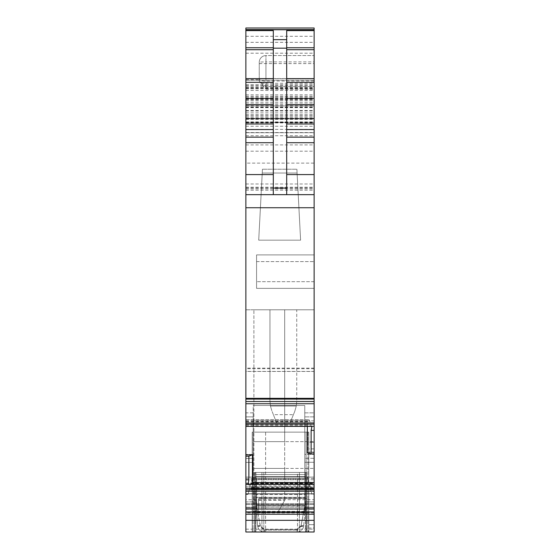 <?xml version="1.0" encoding="UTF-8"?>
<svg xmlns="http://www.w3.org/2000/svg" width="560" height="560" viewBox="0 0 560 560"><rect width="100%" height="100%" fill="white"/><g stroke="black" fill="none" stroke-linecap="round" stroke-linejoin="round"><path stroke-width="0.42" stroke-dasharray="2.8 2.1" d="M245.868 28L245.868 194.663L245.868 29.603L245.868 194.663L286.692 194.663L286.692 30.611M273.308 30.611L273.308 194.663M286.692 194.663L314.132 194.663L314.132 29.603L314.132 511.917L314.132 499.702L245.868 499.702L245.868 368.683L245.868 371.469L314.132 371.469L314.132 368.683L314.132 499.702M314.132 453.901L314.132 452.564L314.132 453.901M314.132 485.891L314.132 489.027L314.132 485.891L252.273 485.891L250.922 489.006L314.132 489.006L250.81 489.027L250.033 487.956L314.132 487.956M314.132 514.087L245.868 514.087L245.868 532L314.132 532L306.915 532L307.93 531.895L308.784 530.789L308.784 432.138L252.224 432.138L265.608 432.138L265.608 532L265.608 432.138L306.103 432.138L306.103 532L252.224 532L252.224 432.138L252.224 532L252.224 432.138L308.784 432.138L306.103 432.138L306.103 532L308.784 532L308.784 524.671L308.784 532L252.224 532L314.132 532L314.132 528.052L308.784 528.052L308.784 530.789L308.784 432.138L308.784 532L308.784 432.138L252.224 432.138L252.224 532L306.915 532L307.93 531.895L308.784 530.789L308.784 528.052L314.132 528.052L314.132 442.309L314.132 448.889L308.784 448.889L308.784 528.052L308.784 448.889L314.132 448.889L314.132 532L314.132 442.309L314.132 532L314.132 504.56L314.132 511.917L253.897 511.917L253.897 309.785L253.897 482.237L314.132 482.237M248.927 490.973L252.644 477.113L248.01 494.41L248.927 490.973L314.132 490.973L314.132 504.56L314.132 494.41L311.99 494.41L307.356 477.113L311.99 494.41M251.048 483.07L314.132 483.07L314.132 477.113L314.132 494.41M314.132 483.07L314.132 490.973M314.132 462.28L314.132 501.879L304.766 501.879L304.766 511.35L253.225 511.35L253.225 458.374L253.225 511.35L304.766 511.35L304.766 462.28L304.766 511.917L304.766 454.356L304.766 501.879L314.132 501.879L314.132 458.318L314.132 507.906L304.766 507.906L314.132 507.906L314.132 412.86L314.132 462.28L304.766 462.28L304.766 416.878L304.766 462.28L314.132 462.28M314.132 458.318L314.132 416.878L314.132 458.318L304.766 458.318L314.132 458.318M314.132 412.86L314.132 416.878L314.132 412.86L304.766 412.86L304.766 416.878L304.766 412.86L304.766 416.878L304.766 412.86L314.132 412.86M253.897 500.325L284.683 500.325L277.991 511.917L314.132 511.917L314.132 477.113L245.868 477.113L245.868 507.234L245.868 477.113L314.132 477.113L314.132 371.469M314.132 78.512L314.132 61.915L265.944 61.915L265.944 78.512L314.132 78.512L314.132 81.032L265.944 81.032L265.944 78.512A6.692 0.357 0 0 0 259.252 78.869L259.252 81.102L259.252 79.674L261.485 83.279L265.944 86.534L314.132 86.534L314.132 194.663L245.868 194.663L245.868 163.114L314.132 163.114M314.132 86.534L314.132 61.915M314.132 81.032L314.132 28M314.132 288.365L314.132 261.597L314.132 288.365L256.571 288.365L256.571 254.898L256.571 288.365L314.132 288.365M314.132 254.898L314.132 281.673L314.132 254.898L256.571 254.898L314.132 254.898L256.571 254.898L256.571 261.597L256.571 254.898L314.132 254.898M308.784 442.309L308.784 452.088L314.132 452.088L308.784 452.088L308.784 524.671L308.784 442.309L314.132 442.309L308.784 442.309M304.766 405.496L253.225 405.496L253.225 511.917L253.225 507.906L253.225 511.917L314.132 511.917L304.766 511.917L304.766 405.496L304.766 511.35L304.766 405.496L253.225 405.496L253.225 511.917L304.766 511.917L304.766 405.496L253.225 405.496L304.766 405.496M304.766 454.356L304.766 416.878L304.766 454.356L314.132 454.356L304.766 454.356M245.868 514.087L245.868 462.392L253.225 462.392L245.868 462.392L253.225 462.392L245.868 462.392L245.868 412.86L245.868 507.906L253.225 507.906L245.868 507.906L245.868 458.43L245.868 501.879L253.225 501.879L253.225 462.392L253.225 507.906L253.225 416.878L253.225 501.879L245.868 501.879L245.868 511.917L245.868 499.702M253.225 412.86L253.225 454.468L253.225 412.86L245.868 412.86L245.868 416.878L245.868 412.86L253.225 412.86M314.132 477.113L284.683 477.113L284.683 468.412L314.132 468.412L253.897 468.412L284.683 468.412L284.683 309.785L253.897 309.785L314.132 309.785L284.683 309.785L284.683 441.644L253.897 441.644L314.132 441.644L284.683 441.644L284.683 500.325L277.991 511.917L253.897 511.917L253.897 482.237M306.775 498.533L306.775 511.917L306.775 498.533L258.58 498.533L258.58 511.917L258.58 498.533L306.775 498.533M306.775 532L254.569 532L306.775 532L254.569 532L306.775 532L306.775 472.437L297.507 472.437L297.507 532L297.507 472.437L254.569 472.437L254.569 532L254.569 472.437L254.569 532L254.569 472.437L306.775 472.437L306.775 532L306.775 472.437L254.569 472.437L306.775 472.437L306.775 532M245.868 426.356L245.868 421.862L307.727 421.862L308.952 419.671L309.967 421.4L311.073 425.894L311.815 426.349M245.868 426.349L245.868 421.862M245.868 401.513L314.132 401.324L245.868 401.513M314.132 368.116L245.868 368.116L245.868 163.114M245.868 132.727L314.132 132.706L245.868 132.727M245.868 368.116L245.868 371.469M245.868 454.468L245.868 416.878L245.868 454.468L253.225 454.468L245.868 454.468M245.868 194.663L245.868 80.206L245.868 194.663L314.132 194.663L245.868 194.663M284.683 477.113L284.683 500.325M296.73 309.785L269.962 309.785L269.962 400.953L269.962 309.785L296.73 309.785L296.73 401.303L296.317 406.007L296.73 401.303L296.73 309.785M314.132 420.889L253.897 420.889M259.252 81.102L265.944 89.208L265.944 81.032A6.692 2.163 0 0 1 259.252 78.869L259.252 62.272A6.692 0.357 0 0 1 265.944 61.915L265.944 55.573L314.132 55.573L265.944 55.573A6.692 6.692 0 0 0 259.252 62.272L259.252 80.332M248.801 484.099L250.033 487.956M314.132 491.169L311.122 491.169L314.132 491.169M305.431 472.437L255.906 472.437L255.906 511.917A0.672 0.672 0 0 0 256.571 512.589A0.672 0.672 0 0 1 255.906 511.917L255.906 505.071L305.431 505.071L305.431 497.847L305.431 511.917L304.766 497.945L256.571 497.945L256.571 505.169L304.766 505.169L304.766 512.589A0.672 0.672 0 0 0 305.431 511.917A0.672 0.672 0 0 1 304.766 512.589L256.571 512.589L255.906 497.847L255.906 511.917A0.672 0.672 0 0 0 256.571 512.589L256.571 497.945L255.906 497.847L256.571 497.945L256.571 494.515L304.766 494.515A0.672 0.672 0 0 0 305.431 493.85L305.431 497.847L304.766 497.945L256.571 497.945L256.571 494.515A0.672 0.672 0 0 1 255.906 493.85L255.906 497.847L255.906 493.85A0.672 0.672 0 0 0 256.571 494.515A0.672 0.672 0 0 1 255.906 493.85A0.672 0.672 0 0 0 256.571 494.515L304.766 494.515A0.672 0.672 0 0 0 305.431 493.85A0.672 0.672 0 0 1 304.766 494.515A0.672 0.672 0 0 0 305.431 493.85L305.431 497.847L304.766 497.945L304.766 512.589L299.411 512.589L299.411 472.437L255.906 472.437L255.906 511.917A0.672 0.672 0 0 0 256.571 512.589L299.411 512.589L299.411 472.437L305.431 472.437L255.906 472.437L255.906 532L255.906 472.437L305.431 472.437L305.431 511.917A0.672 0.672 0 0 1 304.766 512.589L256.571 512.589L304.766 512.589A0.672 0.672 0 0 0 305.431 511.917L305.431 472.437L305.431 532L305.431 472.437L305.431 476.448L255.906 476.448L305.431 476.448L255.906 476.448L255.906 472.437L255.906 505.897L257.656 525.889L260.323 525.749L257.656 525.889A2.674 0.791 175 0 0 260.323 526.449L257.656 525.889C258.265 529.613 260.491 531.65 264.32 532C260.526 531.678 258.3 529.641 257.656 525.889L257.656 525.889C258.3 529.641 260.526 531.678 264.32 532C260.491 531.65 258.265 529.613 257.656 525.889L257.586 525.119A2.674 0.791 175 0 0 260.253 525.686A2.674 0.791 175 0 1 257.586 525.119L255.997 506.975L256.669 507.122L260.323 526.449L264.32 530.117L260.323 526.449L256.669 507.122L255.997 506.975L255.906 493.85A0.672 0.672 0 0 0 256.571 494.515L256.571 497.343L304.766 497.343L304.766 494.515A0.672 0.672 0 0 0 305.431 493.85L305.431 505.89L303.751 525.119A2.674 0.791 5 0 1 301.084 525.686A2.674 0.791 5 0 0 303.751 525.119L303.688 525.889C303.037 529.641 300.811 531.678 297.017 532L264.32 532L264.32 530.117L297.017 530.117L264.32 530.117L264.32 532L297.017 532L264.32 532L297.017 532L297.017 530.117L301.021 526.449A2.674 0.791 5 0 0 303.688 525.889C303.072 529.613 300.846 531.65 297.017 532L297.017 530.117L301.021 526.449L303.688 525.889C303.072 529.613 300.846 531.65 297.017 532C300.811 531.678 303.037 529.641 303.688 525.889L305.431 505.897L305.431 476.448L255.906 476.448L255.906 505.897L256.571 505.897L255.906 505.897L257.649 525.798L260.316 525.658L257.649 525.798L255.906 505.897L255.906 493.85A0.672 0.672 0 0 0 256.571 494.515L256.571 497.343L255.906 497.147L256.571 497.343L256.669 507.122L256.571 497.343L304.766 497.343L304.766 506.065L256.571 505.897L305.431 505.897L304.766 506.065L301.084 525.686L304.675 507.122L305.34 506.975L304.675 507.122L304.766 494.515A0.672 0.672 0 0 0 305.431 493.85L305.431 472.437M307.356 452.795L314.132 452.564M252.567 484.092L252.273 485.891M307.356 426.356L307.727 421.862M245.868 419.65L308.952 419.671L245.868 419.671M245.868 491.169L248.878 491.169L245.868 491.169M259.252 62.272A6.692 6.692 0 0 1 265.944 55.573A6.692 6.692 0 0 0 259.252 62.272A6.692 6.692 0 0 1 265.944 55.573L265.944 83.279L314.132 83.279M245.868 122.374L314.132 122.374L245.868 122.374M245.868 96.271L314.132 96.271M245.868 85.561L314.132 85.561M314.132 368.683L245.868 368.683M314.132 398.804L245.868 398.804M245.868 105.91L314.132 105.91L245.868 105.91M245.868 309.785L314.132 309.785L245.868 309.785M245.868 80.206L314.132 80.206L245.868 80.206M253.225 511.917L314.132 511.917L253.225 511.917M245.868 504.56L314.132 504.56L245.868 504.56M261.926 472.437L261.926 532L261.926 472.437M256.571 479.122L255.906 477.351L256.571 479.122L256.627 506.506L255.962 506.541L256.627 506.506L260.323 525.749L264.32 529.417L264.32 532L264.32 529.417L260.323 525.749L256.627 506.506L256.571 479.122L304.766 479.122L305.431 477.351L304.766 479.122L256.571 479.122M301.021 525.749L303.688 525.889L301.021 525.749L297.017 529.417L297.017 532L297.017 529.417L264.32 529.417L297.017 529.417L301.028 525.658L303.695 525.798L301.021 525.749M304.71 506.506L305.375 506.541L304.71 506.506L301.028 525.658L304.71 506.506M270.438 406.007L269.962 400.953L270.438 406.007L296.317 406.007L294.728 411.46L296.317 406.007L270.438 406.007L271.859 410.851L270.438 406.007M273.378 414.666L271.859 410.851L273.378 414.666L293.419 414.666L294.728 411.46L290.038 422.898L293.419 414.666L273.378 414.666L276.654 422.898L290.038 422.898L276.654 422.898L273.378 414.666M258.713 240.177L300.608 240.177L258.713 240.177L262.234 173.033L297.094 173.033L262.234 173.033L297.094 173.033L262.234 173.033L262.437 169.225L258.713 240.177L300.608 240.177L296.891 169.225L262.437 169.225L258.713 240.177L262.437 169.225L296.891 169.225L262.437 169.225L296.891 169.225L300.608 240.177L258.713 240.177M300.608 240.177L296.891 169.225L300.608 240.177M253.071 432.138L253.071 532L253.071 432.138M307.93 432.138L307.93 531.895L307.93 432.138M245.868 478.485L307.727 478.485M299.411 532L299.411 472.437L299.411 532M263.83 472.437L263.83 532L263.83 472.437M255.234 472.437L255.234 532L255.234 472.437M306.103 472.437L306.103 532L306.103 472.437M245.868 483.539L309.078 483.539M245.868 486.857L309.967 486.857M245.868 483.07L308.952 483.07M245.868 479.759L308.063 479.759M308.784 524.671L314.132 524.671L308.784 524.671M265.944 86.534L265.944 83.279L261.485 83.279M259.252 63.609L314.132 63.609M265.944 89.208L314.132 89.208M251.937 487.277L314.132 487.277M251.048 488.964L314.132 488.964M248.927 484.246L314.132 484.246M251.937 479.759L314.132 479.759M252.273 478.485L314.132 478.485M250.922 483.539L314.132 483.539M250.033 486.857L314.132 486.857M248.801 491.449L314.132 491.449M248.185 493.745L314.132 493.745M314.132 416.878L304.766 416.878L314.132 416.878M256.571 261.597L314.132 261.597L256.571 261.597M314.132 281.673L256.571 281.673L314.132 281.673M248.129 493.948L314.132 493.948M245.868 494.41L248.01 494.41M253.225 416.878L245.868 416.878L253.225 416.878M245.868 419.713L309.078 419.713M245.868 421.4L309.967 421.4M245.868 420.721L308.063 420.721M245.868 425.894L311.073 425.894M245.868 426.132L311.199 426.132M245.868 425.033L307.356 425.033M245.868 94.864L314.132 94.864M245.868 104.503L314.132 104.503M245.868 106.967L314.132 106.967M245.868 121.919L314.132 121.919M245.868 188.839L314.132 188.839M245.868 118.818L314.132 118.818L245.868 118.818M245.868 119.448L314.132 119.448M245.868 129.381L314.132 129.381M245.868 122.675L314.132 122.675M245.868 144.907L314.132 144.907M245.868 135.73L314.132 135.73M245.868 122.255L314.132 122.255M245.868 118.587L314.132 118.587L245.868 118.587M245.868 122.143L314.132 122.143M245.868 110.999L314.132 110.999M245.868 114.653L314.132 114.653M245.868 107.66L314.132 107.66M245.868 98.749L314.132 98.749M245.868 116.977L314.132 116.977M245.868 98.945L314.132 98.945M245.868 151.186L314.132 151.186M245.868 107.394L314.132 107.394M245.868 100.807L314.132 100.807M245.868 190.176L314.132 190.176M245.868 183.988L314.132 183.988M245.868 100.744L314.132 100.744M245.868 102.851L314.132 102.851M245.868 88.214L314.132 88.214M245.868 98.161L314.132 98.161M245.868 42.343L314.132 42.343M245.868 86.73L314.132 86.73M245.868 99.617L314.132 99.617M245.868 187.215L314.132 187.215M245.868 88.844L314.132 88.844M245.868 90.454L314.132 90.454M245.868 87.745L314.132 87.745M245.868 53.2L314.132 53.2M245.868 36.302L314.132 36.302M245.868 78.631L314.132 78.631M245.868 122.633L314.132 122.633M245.868 122.913L314.132 122.913M245.868 115.682L314.132 115.682M245.868 112.861L314.132 112.861M245.868 97.181L314.132 97.181M245.868 105.651L314.132 105.651M245.868 110.46L314.132 110.46M245.868 118.083L314.132 118.083M245.868 126.252L314.132 126.252M245.868 187.971L314.132 187.971M245.868 207.732L314.132 207.732M245.868 87.64L314.132 87.64M245.868 190.169L314.132 190.169M245.868 187.243L314.132 187.243M245.868 84.707L314.132 84.707M314.132 371.413L245.868 371.413M245.868 503.636L314.132 503.636L245.868 503.636M245.868 507.234L314.132 507.234L245.868 507.234M245.868 509.243L314.132 509.243M253.225 458.43L245.868 458.43L253.225 458.43M245.868 493.948L311.871 493.948M245.868 529.172L314.132 529.172M245.868 490.973L311.073 490.973M245.868 491.449L311.199 491.449M245.868 493.745L311.815 493.745M314.132 512.897L245.868 512.897M304.766 494.515L304.766 497.945L304.766 494.515A0.672 0.672 0 0 0 305.431 493.85M305.431 497.147L304.766 497.343L305.431 497.147M255.906 511.917A0.672 0.672 0 0 0 256.571 512.589M301.021 526.449L301.084 525.686L301.021 526.449M255.906 474.488L305.431 474.488L255.906 474.488M304.766 484.477L304.766 505.897L304.766 484.477M245.868 118.356L314.132 118.356L245.868 118.356M245.868 132.545L314.132 132.545M245.868 122.395L314.132 122.395M245.868 102.963L314.132 102.963M245.868 79.674L259.252 79.674M245.868 99.085L314.132 99.085"/><path stroke-width="0.84" d="M273.308 194.663L273.308 48.174L286.692 48.174L286.692 194.663M273.308 48.174L273.308 30.611L245.868 30.611L245.868 47.754L273.308 47.754M273.308 39.655L286.692 39.655L286.692 48.174M286.692 39.655L286.692 30.611L314.132 30.611L314.132 398.342L245.868 398.342L245.868 401.527L314.132 401.513L314.132 426.237L245.868 426.356L311.815 426.349M245.868 30.611L245.868 28L314.132 28L314.132 30.611M314.132 194.663L245.868 194.663L245.868 47.754M248.878 456.169L245.868 456.274L245.868 454.937L252.644 454.699L248.878 456.169L248.878 479.815L248.01 484.561L248.801 484.099L314.132 484.099L314.132 426.237M248.815 484.092L314.132 484.092L314.132 532L245.868 532L245.868 520.317L314.132 520.317M245.868 399.105L314.132 399.105L314.132 398.342M314.132 399.105L314.132 401.527L245.868 401.527L245.868 426.342M245.868 456.274L245.868 520.317M245.868 454.937L245.868 426.356L311.829 426.356M245.868 194.663L245.868 398.342M314.132 453.901L311.122 454.006L311.122 430.36L311.99 426.237M307.356 426.356L307.356 452.795L311.122 454.006M252.644 454.699L252.567 484.092M245.868 28L314.132 28M245.868 514.206L314.132 514.206M273.308 188.055L286.692 188.055M286.692 137.144L314.132 137.144M286.692 142.723L314.132 142.723M286.692 129.556L314.132 129.556M286.692 123.984L314.132 123.984M286.692 104.636L314.132 104.636M286.692 98.455L314.132 98.455M286.692 82.341L314.132 82.341M286.692 78.631L314.132 78.631M286.692 49.707L314.132 49.707M286.692 47.754L314.132 47.754M245.868 29.75L314.132 29.75M245.868 49.707L273.308 49.707M245.868 78.631L273.308 78.631M245.868 82.341L273.308 82.341M245.868 98.455L273.308 98.455M245.868 104.636L273.308 104.636M245.868 123.984L273.308 123.984M245.868 129.556L273.308 129.556M245.868 137.144L273.308 137.144M245.868 142.723L273.308 142.723M245.868 174.58L273.308 174.58M286.692 174.58L314.132 174.58M314.132 430.36L311.122 430.36M248.185 484.316L314.132 484.316M248.129 484.372L314.132 484.372M252.644 482.468L314.132 482.468M245.868 479.815L248.878 479.815M245.868 484.561L248.01 484.561M245.868 488.425L314.132 488.425M245.868 489.783L314.132 489.783M245.868 509.005L314.132 509.005M245.868 511.924L314.132 511.924M245.868 512.113L314.132 512.113M245.868 424.13L314.132 424.13M245.868 422.954L314.132 422.954M245.868 207.732L314.132 207.732M245.868 403.732L314.132 403.732M245.868 29.603L314.132 29.603"/></g></svg>
